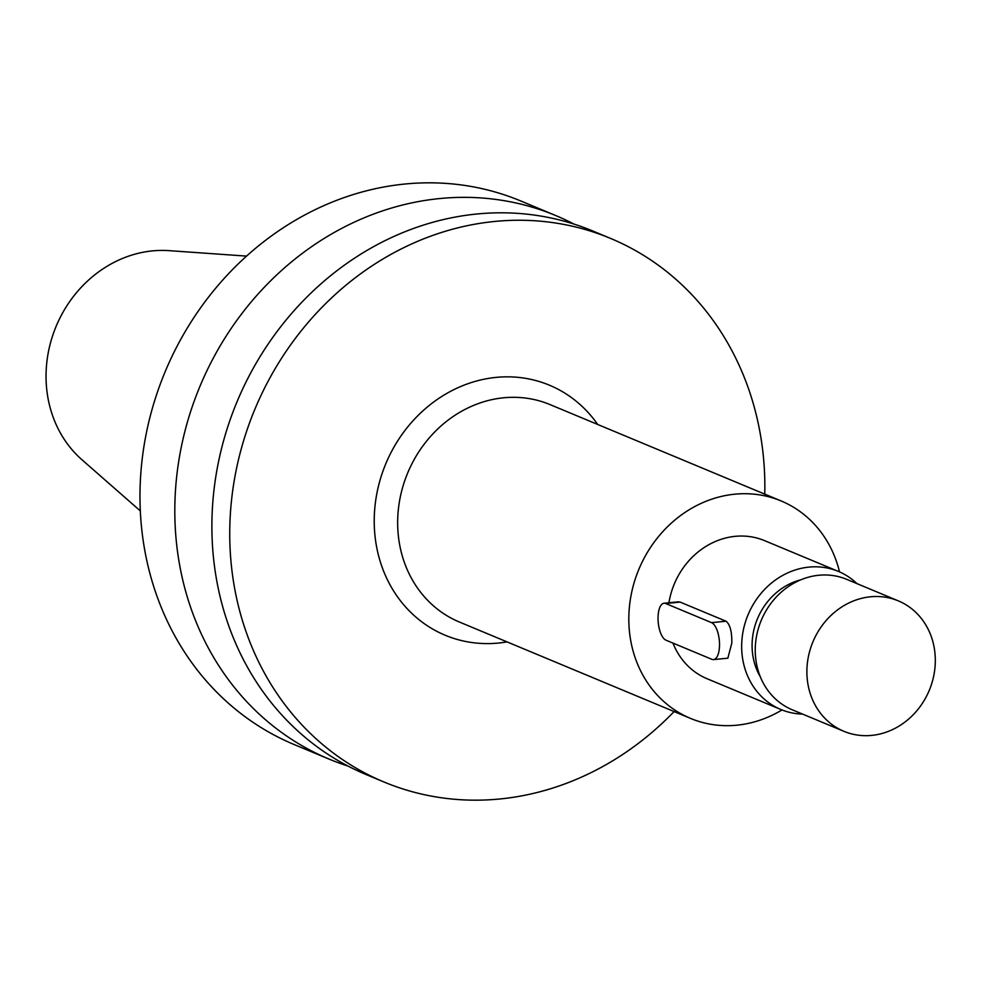 <?xml version="1.0" encoding="UTF-8"?>
<svg xmlns="http://www.w3.org/2000/svg" width="983" height="983" viewBox="0 0 983 983"><rect width="100%" height="100%" fill="white"/><g stroke="black" fill="none" stroke-linecap="round" stroke-linejoin="round"><path stroke-width="1.47" d="M246.561 256.108L169.101 250.653A118.255 105.451 112.6 0 0 152.476 250.886A118.255 105.451 112.6 0 0 52.922 334.847A118.255 105.451 112.6 0 0 81.921 459.725L140.311 510.902M555.69 215.535L520.867 201.011A294.458 262.596 112.6 0 0 405.008 184.018A294.458 262.596 112.6 0 0 146.074 434.437A294.458 262.596 112.6 0 0 294.2 744.561L329.035 759.085A294.458 262.596 -67.4 0 1 180.909 448.961A294.458 262.596 -67.4 0 1 439.843 198.541A294.458 262.596 -67.4 0 1 555.69 215.535A294.458 262.596 -67.4 0 1 573.9 224.05M347.896 766.015A294.458 262.596 -67.4 0 1 329.035 759.085M610.627 238.439L592.761 230.993A294.458 262.596 112.6 0 0 476.915 213.999A294.458 262.596 112.6 0 0 217.98 464.418A294.458 262.596 112.6 0 0 366.106 774.543L383.96 781.989A294.458 262.596 -67.4 0 1 235.834 471.877A294.458 262.596 -67.4 0 1 494.781 221.445A294.458 262.596 -67.4 0 1 610.627 238.439A294.458 262.596 -67.4 0 1 764.762 494.13M674.105 711.557A294.458 262.596 -67.4 0 1 499.819 798.982A294.458 262.596 -67.4 0 1 383.96 781.989M597.689 424.459A135.457 120.798 112.6 0 0 496.132 377.386A135.457 120.798 112.6 0 0 374.228 522.305A135.457 120.798 112.6 0 0 498.455 643.054A135.457 120.798 112.6 0 0 507.019 641.887M781.178 500.974L550.001 404.578A117.788 105.046 112.6 0 0 503.665 397.783A117.788 105.046 112.6 0 0 400.093 497.951A117.788 105.046 112.6 0 0 459.344 622.006L690.508 718.401A117.788 105.046 -67.4 0 1 631.258 594.346A117.788 105.046 -67.4 0 1 734.829 494.179A117.788 105.046 -67.4 0 1 781.178 500.974A117.788 105.046 -67.4 0 1 839.531 571.897M781.964 709.947A117.788 105.046 -67.4 0 1 736.845 725.196A117.788 105.046 -67.4 0 1 690.508 718.401M802.57 714.088A74.794 66.697 -67.4 0 1 780.834 709.48A74.794 66.697 -67.4 0 1 743.209 630.717A74.794 66.697 -67.4 0 1 808.984 567.105A74.794 66.697 -67.4 0 1 838.401 571.418L764.627 540.662A74.794 66.697 112.6 0 0 735.198 536.337A74.794 66.697 112.6 0 0 668.932 602.763M672.974 643.103A74.794 66.697 112.6 0 0 707.06 678.725L780.834 709.48M711.545 622.644L726.019 621.219L680.15 602.1L665.688 603.513L711.545 622.644A18.702 7.631 84.4 0 1 719.519 644.234A18.702 7.631 84.4 0 1 713.535 659.593A18.702 7.631 84.4 0 1 711.864 659.323L666.007 640.191A18.702 7.631 84.4 0 1 658.032 618.602A18.702 7.631 84.4 0 1 664.016 603.243A18.702 7.631 84.4 0 1 665.688 603.513M726.019 621.219C730.013 624.303 731.954 631.565 731.831 643.029L727.85 658.18M678.307 601.842L680.15 602.1M838.401 571.418A74.794 66.697 -67.4 0 1 856.979 583.632M800.801 579.823A63.305 56.461 112.6 0 0 760.338 676.857M898.302 600.859L846.658 579.331A70.665 63.023 112.6 0 0 818.851 575.252A70.665 63.023 112.6 0 0 756.701 635.35A70.665 63.023 112.6 0 0 792.261 709.787L843.905 731.315A70.665 63.023 -67.4 0 1 808.345 656.89A70.665 63.023 -67.4 0 1 870.496 596.792A70.665 63.023 -67.4 0 1 898.302 600.859A70.665 63.023 -67.4 0 1 933.85 675.296A70.665 63.023 -67.4 0 1 871.7 735.395A70.665 63.023 -67.4 0 1 843.905 731.315M678.381 601.829L664.016 603.243M727.899 658.18L713.535 659.593"/></g></svg>
